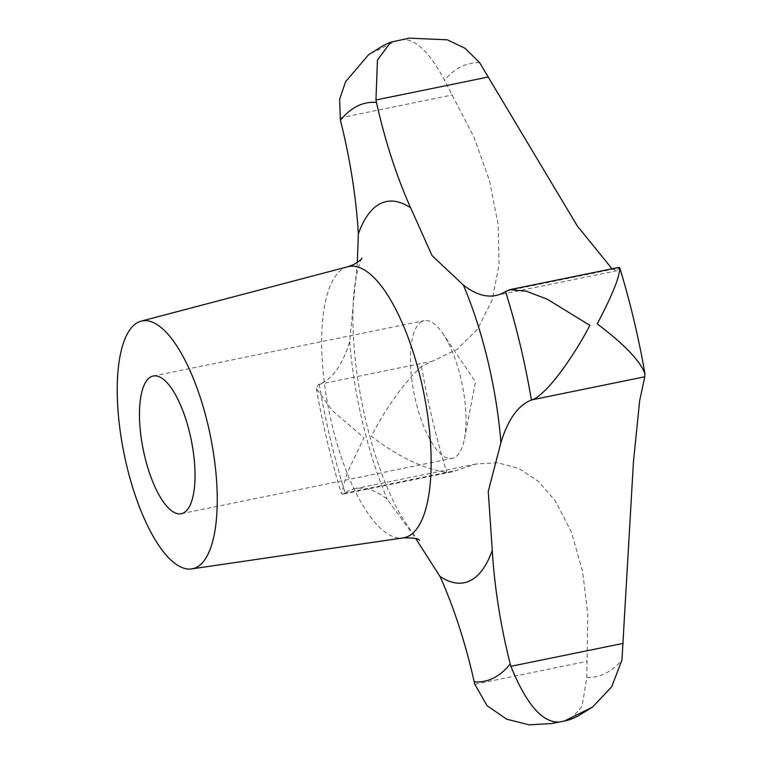 <?xml version="1.0" encoding="UTF-8"?>
<svg xmlns="http://www.w3.org/2000/svg" width="763" height="763" viewBox="0 0 763 763"><rect width="100%" height="100%" fill="white"/><g stroke="black" fill="none" stroke-linecap="round" stroke-linejoin="round"><path stroke-width="0.57" stroke-dasharray="3.81 2.86" d="M612.04 268.795L616.962 270.751L618.85 267.994L619.69 267.803A312.964 109.09 -101.5 0 1 644.935 373.765M422.006 321.404A70.253 24.492 -101.5 0 0 414.91 397.571A70.253 24.492 -101.5 0 0 452.287 458.334A70.253 24.492 -101.5 0 0 454.443 457.581A70.253 24.492 -101.5 0 0 464.438 438.992A70.253 24.492 -101.5 0 0 442.921 333.689A70.253 24.492 -101.5 0 0 424.161 320.66A70.253 24.492 -101.5 0 0 422.006 321.404M393.183 41.44L395.825 41.145L368.682 54.602M570.524 719.48L582.093 706.319L586.785 677.468L587.777 614.463L582.627 571.592L571.392 532.04L555.197 500.738L538.544 481.482L518.792 468.444L497.59 462.769L476.045 463.99L451.868 471.896L446.746 472.364C423.522 468.902 398.381 456.875 371.323 436.283C386.517 407.089 403.245 383.799 421.51 366.402L457.19 349.33L477.562 329.168L492.164 300.002L499.012 264.875L498.201 224.818L489.493 180.65L474.185 137.655L444.495 80.191C429.836 52.742 416.064 39.228 403.188 39.638L409.283 38.15M357.303 262.443L349.721 341.614A224.827 78.37 78.5 0 1 319.22 384.19L318.448 384.466L316.368 388.558L332.315 410.561L363.97 437.781L347.279 472.774L341.357 493.47L342.568 494.224L345.095 492.764A224.827 78.37 78.5 0 1 354.862 488.749A224.827 78.37 78.5 0 1 387.261 499.193L415.797 538.64M479.65 62.7A312.964 109.09 -101.5 0 0 460.966 66.782A312.964 109.09 -101.5 0 0 444.495 80.191M586.785 677.468A312.964 109.09 -101.5 0 0 605.479 673.386A312.964 109.09 -101.5 0 0 621.95 659.976M347.785 266.745A138.399 48.241 -101.5 0 0 344.456 267.994A138.399 48.241 -101.5 0 0 330.179 416.722A138.399 48.241 -101.5 0 0 403.188 537.886M344.371 493.27L456.846 470.285M506.374 290.98L618.85 267.994M339.859 117.922L452.335 94.946M318.448 384.466L430.923 361.49M474.777 684.277L587.262 661.292M421.51 366.402A312.964 109.09 -101.5 0 0 446.746 472.364M319.22 384.19A295.081 102.862 -101.5 0 0 345.095 492.764M349.721 341.614A194.527 67.812 -101.5 0 0 387.261 499.193M153.182 376.025L424.161 320.66M476.036 463.99L354.862 488.749M616.962 270.751L495.778 295.51M451.868 471.896L342.568 494.224M316.368 388.558C322.673 424.457 330.999 459.431 341.357 493.47M361.958 258.161C361.815 256.969 353.803 274.26 353.031 309.177C352.248 338.429 355.405 370.646 362.511 405.849C367.756 431.095 374.49 454.529 382.711 476.141C388.558 491.353 394.566 504.381 400.766 515.206C411.362 531.84 417.647 540.175 419.593 540.223M181.308 513.699L452.287 458.334M464.438 438.992L475.473 381.881L442.921 333.689"/><path stroke-width="1.14" d="M415.797 538.64L439.974 576.408A224.827 78.37 78.5 0 1 474.195 681.864L474.777 684.277L487.099 705.727L506.794 719.223L529.207 724.85L551.945 723.515L558.039 722.027C541.787 722.094 526.06 703.524 510.886 666.318L510.218 663.944A224.827 78.37 78.5 0 1 492.269 550.39L488.253 491.467L500.919 442.654A224.827 78.37 78.5 0 1 531.42 400.07L532.288 399.774C547.681 393.946 574.529 354.862 589.894 325.381L547.262 299.21L526.394 291.237L509.837 289.673L505.545 291.495A224.827 78.37 78.5 0 1 495.778 295.51A224.827 78.37 78.5 0 1 463.379 285.066L432.058 255.615L410.666 207.86A224.827 78.37 78.5 0 1 376.445 102.395L375.959 99.963L377.427 60.105L390.704 42.184L409.283 38.15L447.318 39.81L465.125 48.355L479.65 62.7L577.267 225.943L612.04 268.795M618.85 267.994L619.871 268.204C630.219 302.234 638.545 337.208 644.849 373.107L644.764 376.788L639.671 400.623L633.452 461.796L621.95 659.976L611.64 686.881L592.546 707.063L565.393 720.52L570.524 719.48L577.448 716.371L592.546 707.063M183.463 512.946A70.253 24.492 -101.5 0 0 190.569 436.779A70.253 24.492 -101.5 0 0 153.182 376.025A70.253 24.492 -101.5 0 0 151.026 376.769A70.253 24.492 -101.5 0 0 143.93 452.945A70.253 24.492 -101.5 0 0 181.308 513.699A70.253 24.492 -101.5 0 0 183.463 512.946M138.046 322.301A126.467 44.082 -101.5 0 0 125.008 458.201A126.467 44.082 -101.5 0 0 191.713 568.912A126.467 44.082 -101.5 0 0 196.444 567.424A126.467 44.082 -101.5 0 0 208.948 429.121A126.467 44.082 -101.5 0 0 141.098 321.156A126.467 44.082 -101.5 0 0 138.046 322.301M390.704 42.184L383.77 45.294L368.682 54.602L345.563 81.736L339.63 99.333L340.422 120.325A224.827 78.37 78.5 0 1 358.372 233.869L357.303 262.443M619.69 267.803C620.052 275.939 612.575 294.632 597.248 323.884C624.43 344.409 640.329 361.042 644.935 373.765M191.713 568.912L403.188 537.886A138.399 48.241 -101.5 0 0 408.358 536.255A138.399 48.241 -101.5 0 0 422.044 384.895A138.399 48.241 -101.5 0 0 347.785 266.745L353.832 264.475C358.868 261.413 361.576 259.306 361.958 258.161L361.958 258.161M410.666 207.86A194.527 67.812 -101.5 0 0 380.403 203.607A194.527 67.812 -101.5 0 0 358.372 233.869M500.919 442.654A194.527 67.812 -101.5 0 0 463.379 285.066M439.974 576.408A194.527 67.812 -101.5 0 0 470.237 580.653A194.527 67.812 -101.5 0 0 492.269 550.39M376.445 102.395A295.081 102.862 -101.5 0 0 357.189 106.162A295.081 102.862 -101.5 0 0 340.422 120.325M474.195 681.864A295.081 102.862 -101.5 0 0 493.451 678.097A295.081 102.862 -101.5 0 0 510.218 663.944M510.886 666.318L623.361 643.333M375.959 99.963L488.434 76.987M532.288 399.774L644.764 376.788M531.42 400.07A295.081 102.862 -101.5 0 0 505.545 291.495M568.044 720.224L551.945 723.515M619.146 267.336L509.837 289.673M419.497 540.166L419.593 540.223C418.124 538.478 412.659 537.696 403.188 537.886M141.098 321.156L347.785 266.745"/></g></svg>

